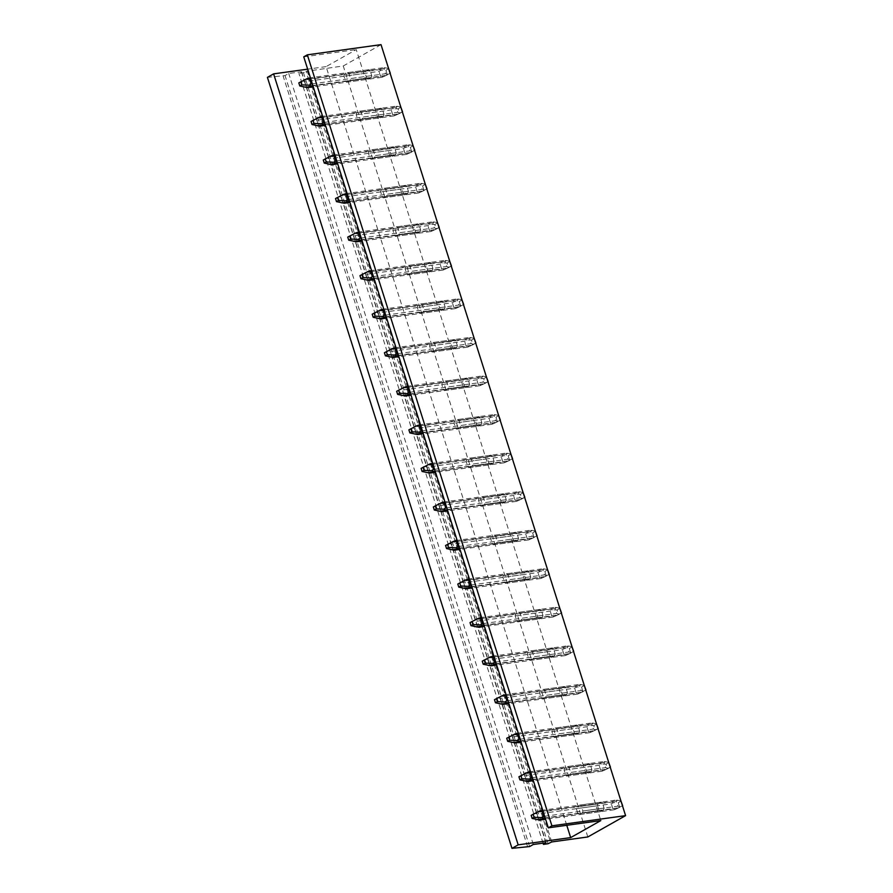 <?xml version="1.0" encoding="UTF-8"?>
<svg xmlns="http://www.w3.org/2000/svg" width="893" height="893" viewBox="0 0 893 893"><rect width="100%" height="100%" fill="white"/><g stroke="black" fill="none" stroke-linecap="round" stroke-linejoin="round"><path stroke-width="0.67" stroke-dasharray="4.46 3.35" d="M577.961 813.78L599.147 810.855A4.945 3.259 -97.9 0 0 600.386 811.681L579.2 814.606L582.459 812.764A4.945 3.259 -97.9 0 0 582.872 811L581.254 805.888A4.945 3.259 -97.9 0 0 580.015 805.062L576.755 806.904A4.945 3.259 -97.9 0 0 576.342 808.667L577.961 813.78A4.945 3.259 -97.9 0 0 579.2 814.606M600.386 811.681L603.646 809.839L582.459 812.764M566.765 825.288L326.101 66.618L356.251 49.606L600.822 820.589M566.966 776.062L570.236 774.22A4.945 3.259 -97.9 0 0 570.649 772.456L569.031 767.344A4.945 3.259 -97.9 0 0 567.792 766.507L564.521 768.348A4.945 3.259 -97.9 0 0 564.108 770.112L565.727 775.224A4.945 3.259 -97.9 0 0 566.966 776.062L588.152 773.137A4.945 3.259 82.1 0 1 586.913 772.3L585.295 767.187A4.945 3.259 82.1 0 1 585.708 765.424L564.521 768.348M554.743 737.506L558.002 735.665A4.945 3.259 -97.9 0 0 558.415 733.901L556.797 728.788A4.945 3.259 -97.9 0 0 555.558 727.962L552.298 729.804A4.945 3.259 -97.9 0 0 551.885 731.568L553.504 736.68A4.945 3.259 -97.9 0 0 554.743 737.506L575.929 734.582A4.945 3.259 82.1 0 1 574.69 733.756L573.06 728.643A4.945 3.259 82.1 0 1 573.485 726.88L552.298 729.804M542.509 698.962L545.779 697.12A4.945 3.259 -97.9 0 0 546.192 695.357L544.574 690.244A4.945 3.259 -97.9 0 0 543.335 689.407L540.064 691.249A4.945 3.259 -97.9 0 0 539.651 693.013L541.27 698.136A4.945 3.259 -97.9 0 0 542.509 698.962L563.695 696.038A4.945 3.259 82.1 0 1 562.456 695.2L560.837 690.088A4.945 3.259 82.1 0 1 561.25 688.324L540.064 691.249M530.286 660.407L533.545 658.576A4.945 3.259 -97.9 0 0 533.958 656.801L532.34 651.689A4.945 3.259 -97.9 0 0 531.101 650.863L527.841 652.705A4.945 3.259 -97.9 0 0 527.428 654.469L529.047 659.581A4.945 3.259 -97.9 0 0 530.286 660.407L551.472 657.482A4.945 3.259 82.1 0 1 550.233 656.656L548.603 651.544A4.945 3.259 82.1 0 1 549.028 649.78L527.841 652.705M518.052 621.863L521.322 620.021A4.945 3.259 -97.9 0 0 521.735 618.257L520.117 613.145A4.945 3.259 -97.9 0 0 518.878 612.308L515.607 614.15A4.945 3.259 -97.9 0 0 515.194 615.913L516.813 621.037A4.945 3.259 -97.9 0 0 518.052 621.863L539.238 618.938A4.945 3.259 82.1 0 1 537.999 618.101L536.38 612.989A4.945 3.259 82.1 0 1 536.793 611.225L515.607 614.15M505.829 583.319L509.088 581.477A4.945 3.259 -97.9 0 0 509.501 579.702L507.883 574.59A4.945 3.259 -97.9 0 0 506.644 573.764L503.384 575.605A4.945 3.259 -97.9 0 0 502.971 577.369L504.59 582.482A4.945 3.259 -97.9 0 0 505.829 583.319L527.015 580.383A4.945 3.259 82.1 0 1 525.776 579.557L524.146 574.445A4.945 3.259 82.1 0 1 524.571 572.681L503.384 575.605M493.595 544.763L496.865 542.922A4.945 3.259 -97.9 0 0 497.278 541.158L495.66 536.046A4.945 3.259 -97.9 0 0 494.421 535.208L491.15 537.05A4.945 3.259 -97.9 0 0 490.737 538.825L492.356 543.937A4.945 3.259 -97.9 0 0 493.595 544.763L514.781 541.839A4.945 3.259 82.1 0 1 513.542 541.013L511.923 535.889A4.945 3.259 82.1 0 1 512.336 534.126L491.15 537.05M481.372 506.219L484.631 504.378A4.945 3.259 -97.9 0 0 485.044 502.614L483.426 497.49A4.945 3.259 -97.9 0 0 482.187 496.664L478.927 498.506A4.945 3.259 -97.9 0 0 478.514 500.27L480.133 505.382A4.945 3.259 -97.9 0 0 481.372 506.219L502.558 503.284A4.945 3.259 82.1 0 1 501.319 502.458L499.689 497.345A4.945 3.259 82.1 0 1 500.113 495.582L478.927 498.506M469.138 467.664L472.408 465.822A4.945 3.259 -97.9 0 0 472.821 464.059L471.203 458.946A4.945 3.259 -97.9 0 0 469.964 458.12L466.693 459.951A4.945 3.259 -97.9 0 0 466.28 461.726L467.899 466.838A4.945 3.259 -97.9 0 0 469.138 467.664L490.324 464.74A4.945 3.259 82.1 0 1 489.085 463.913L487.466 458.79A4.945 3.259 82.1 0 1 487.879 457.026L466.693 459.951M456.915 429.12L460.174 427.278A4.945 3.259 -97.9 0 0 460.587 425.514L458.969 420.391A4.945 3.259 -97.9 0 0 457.729 419.565L454.47 421.407A4.945 3.259 -97.9 0 0 454.057 423.17L455.676 428.283A4.945 3.259 -97.9 0 0 456.915 429.12L478.101 426.195A4.945 3.259 82.1 0 1 476.862 425.358L475.232 420.246A4.945 3.259 82.1 0 1 475.656 418.482L454.47 421.407M444.681 390.565L447.951 388.723A4.945 3.259 -97.9 0 0 448.364 386.959L446.746 381.847A4.945 3.259 -97.9 0 0 445.507 381.021L442.236 382.863A4.945 3.259 -97.9 0 0 441.823 384.626L443.441 389.739A4.945 3.259 -97.9 0 0 444.681 390.565L465.867 387.64A4.945 3.259 82.1 0 1 464.628 386.814L463.009 381.702A4.945 3.259 82.1 0 1 463.422 379.927L442.236 382.863M432.458 352.021L435.717 350.179A4.945 3.259 -97.9 0 0 436.13 348.415L434.511 343.303A4.945 3.259 -97.9 0 0 433.272 342.466L430.013 344.307A4.945 3.259 -97.9 0 0 429.6 346.071L431.219 351.183A4.945 3.259 -97.9 0 0 432.458 352.021L453.644 349.096A4.945 3.259 82.1 0 1 452.405 348.259L450.775 343.146A4.945 3.259 82.1 0 1 451.199 341.383L430.013 344.307M420.223 313.465L423.494 311.624A4.945 3.259 -97.9 0 0 423.907 309.86L422.289 304.747A4.945 3.259 -97.9 0 0 421.049 303.921L417.779 305.763A4.945 3.259 -97.9 0 0 417.366 307.527L418.984 312.639A4.945 3.259 -97.9 0 0 420.223 313.465L441.41 310.541A4.945 3.259 82.1 0 1 440.171 309.715L438.552 304.602A4.945 3.259 82.1 0 1 438.965 302.827L417.779 305.763M408.001 274.921L411.26 273.079A4.945 3.259 -97.9 0 0 411.673 271.316L410.054 266.203A4.945 3.259 -97.9 0 0 408.815 265.366L405.556 267.208A4.945 3.259 -97.9 0 0 405.143 268.972L406.761 274.084A4.945 3.259 -97.9 0 0 408.001 274.921L429.187 271.997A4.945 3.259 82.1 0 1 427.948 271.159L426.318 266.047A4.945 3.259 82.1 0 1 426.742 264.283L405.556 267.208M395.766 236.366L399.037 234.524A4.945 3.259 -97.9 0 0 399.45 232.76L397.831 227.648A4.945 3.259 -97.9 0 0 396.581 226.822L393.322 228.664A4.945 3.259 -97.9 0 0 392.909 230.427L394.527 235.54A4.945 3.259 -97.9 0 0 395.766 236.366L416.953 233.441A4.945 3.259 82.1 0 1 415.714 232.615L414.095 227.503A4.945 3.259 82.1 0 1 414.508 225.739L393.322 228.664M383.543 197.822L386.803 195.98A4.945 3.259 -97.9 0 0 387.216 194.216L385.597 189.104A4.945 3.259 -97.9 0 0 384.358 188.267L381.099 190.109A4.945 3.259 -97.9 0 0 380.675 191.872L382.304 196.985A4.945 3.259 -97.9 0 0 383.543 197.822L404.73 194.897A4.945 3.259 82.1 0 1 403.491 194.06L401.861 188.948A4.945 3.259 82.1 0 1 402.274 187.184L381.099 190.109M371.309 159.267L374.58 157.436A4.945 3.259 -97.9 0 0 374.993 155.661L373.374 150.549A4.945 3.259 -97.9 0 0 372.124 149.723L368.865 151.564A4.945 3.259 -97.9 0 0 368.452 153.328L370.07 158.441A4.945 3.259 -97.9 0 0 371.309 159.267L392.496 156.342A4.945 3.259 82.1 0 1 391.257 155.516L389.638 150.404A4.945 3.259 82.1 0 1 390.051 148.64L368.865 151.564M359.086 120.722L362.346 118.881A4.945 3.259 -97.9 0 0 362.759 117.117L361.14 112.005A4.945 3.259 -97.9 0 0 359.901 111.167L356.642 113.009A4.945 3.259 -97.9 0 0 356.218 114.773L357.847 119.896A4.945 3.259 -97.9 0 0 359.086 120.722L380.273 117.798A4.945 3.259 82.1 0 1 379.034 116.961L377.404 111.848A4.945 3.259 82.1 0 1 377.817 110.085L356.642 113.009M346.852 82.178L350.123 80.337A4.945 3.259 -97.9 0 0 350.536 78.562L348.917 73.449A4.945 3.259 -97.9 0 0 347.667 72.623L344.408 74.465A4.945 3.259 -97.9 0 0 343.995 76.229L345.613 81.341A4.945 3.259 -97.9 0 0 346.852 82.178L368.039 79.243A4.945 3.259 82.1 0 1 366.8 78.417L365.181 73.304A4.945 3.259 82.1 0 1 365.594 71.54L344.408 74.465M381.021 44.65L343.258 65.97L306.042 71.317L550.613 842.3M545.947 842.735L301.443 71.953L298.887 73.393L303.486 72.757L306.042 71.317M301.443 71.953L545.891 842.746M267.409 77.367L285.046 75.581L288.729 73.494L301.321 71.764M326.101 66.618L307.65 69.163M303.754 56.851L356.251 49.606M599.147 810.855L597.517 805.743L576.342 808.667M581.254 805.888L602.44 802.963L604.059 808.076L582.872 811M587.828 836.953L343.258 65.97M548.056 843.74L303.486 72.757M543.056 843.137L298.887 73.393M533.3 844.488L288.729 73.494M529.616 846.564L285.046 75.581M527.651 846.832L283.081 75.849M602.44 802.963A4.945 3.259 -97.9 0 0 601.201 802.137L580.015 805.062M601.201 802.137L597.942 803.979L576.755 806.904M597.942 803.979A4.945 3.259 -97.9 0 0 597.517 805.743M603.646 809.839A4.945 3.259 -97.9 0 0 604.059 808.076M588.152 773.137L591.412 771.295L570.236 774.22M585.708 765.424L588.967 763.582A4.945 3.259 82.1 0 1 590.206 764.419L591.836 769.532A4.945 3.259 82.1 0 1 591.412 771.295M575.929 734.582L579.189 732.74L558.002 735.665M573.485 726.88L576.744 725.038A4.945 3.259 82.1 0 1 577.983 725.864L579.602 730.976A4.945 3.259 82.1 0 1 579.189 732.74M563.695 696.038L566.955 694.196L545.779 697.12M561.25 688.324L564.51 686.483A4.945 3.259 82.1 0 1 565.749 687.32L567.379 692.432A4.945 3.259 82.1 0 1 566.955 694.196M551.472 657.482L554.732 655.641L533.545 658.576M549.028 649.78L552.287 647.938A4.945 3.259 82.1 0 1 553.526 648.764L555.145 653.877A4.945 3.259 82.1 0 1 554.732 655.641M539.238 618.938L542.497 617.096L521.322 620.021M536.793 611.225L540.053 609.383A4.945 3.259 82.1 0 1 541.292 610.22L542.922 615.333A4.945 3.259 82.1 0 1 542.497 617.096M527.015 580.383L530.275 578.541L509.088 581.477M524.571 572.681L527.83 570.839A4.945 3.259 82.1 0 1 529.069 571.665L530.688 576.778A4.945 3.259 82.1 0 1 530.275 578.541M514.781 541.839L518.04 539.997L496.865 542.922M512.336 534.126L515.596 532.284A4.945 3.259 82.1 0 1 516.835 533.121L518.465 538.233A4.945 3.259 82.1 0 1 518.04 539.997M502.558 503.284L505.818 501.453L484.631 504.378M500.113 495.582L503.373 493.74A4.945 3.259 82.1 0 1 504.612 494.566L506.231 499.678A4.945 3.259 82.1 0 1 505.818 501.453M490.324 464.74L493.583 462.898L472.408 465.822M487.879 457.026L491.139 455.184A4.945 3.259 82.1 0 1 492.378 456.022L494.008 461.134A4.945 3.259 82.1 0 1 493.583 462.898M478.101 426.195L481.36 424.354L460.174 427.278M475.656 418.482L478.916 416.64A4.945 3.259 82.1 0 1 480.155 417.466L481.774 422.59A4.945 3.259 82.1 0 1 481.36 424.354M465.867 387.64L469.126 385.798L447.951 388.723M463.422 379.927L466.682 378.085A4.945 3.259 82.1 0 1 467.921 378.922L469.551 384.035A4.945 3.259 82.1 0 1 469.126 385.798M453.644 349.096L456.903 347.254L435.717 350.179M451.199 341.383L454.459 339.541A4.945 3.259 82.1 0 1 455.698 340.367L457.316 345.491A4.945 3.259 82.1 0 1 456.903 347.254M441.41 310.541L444.669 308.699L423.494 311.624M438.965 302.827L442.225 300.997A4.945 3.259 82.1 0 1 443.464 301.823L445.094 306.935A4.945 3.259 82.1 0 1 444.669 308.699M429.187 271.997L432.446 270.155L411.26 273.079M426.742 264.283L430.002 262.442A4.945 3.259 82.1 0 1 431.241 263.279L432.859 268.391A4.945 3.259 82.1 0 1 432.446 270.155M416.953 233.441L420.212 231.6L399.037 234.524M414.508 225.739L417.768 223.897A4.945 3.259 82.1 0 1 419.007 224.723L420.636 229.836A4.945 3.259 82.1 0 1 420.212 231.6M404.73 194.897L407.989 193.055L386.803 195.98M402.274 187.184L405.545 185.342A4.945 3.259 82.1 0 1 406.784 186.179L408.402 191.292A4.945 3.259 82.1 0 1 407.989 193.055M392.496 156.342L395.755 154.5L374.58 157.436M390.051 148.64L393.311 146.798A4.945 3.259 82.1 0 1 394.55 147.624L396.179 152.736A4.945 3.259 82.1 0 1 395.755 154.5M380.273 117.798L383.532 115.956L362.346 118.881M377.817 110.085L381.088 108.243A4.945 3.259 82.1 0 1 382.327 109.08L383.945 114.192A4.945 3.259 82.1 0 1 383.532 115.956M368.039 79.243L371.298 77.401L350.123 80.337M365.594 71.54L368.854 69.699A4.945 3.259 82.1 0 1 370.093 70.525L371.722 75.637A4.945 3.259 82.1 0 1 371.298 77.401M591.836 769.532L570.649 772.456M585.295 767.187L564.108 770.112M586.913 772.3L565.727 775.224M588.967 763.582L567.792 766.507M590.206 764.419L569.031 767.344M579.602 730.976L558.415 733.901M573.06 728.643L551.885 731.568M574.69 733.756L553.504 736.68M576.744 725.038L555.558 727.962M577.983 725.864L556.797 728.788M567.379 692.432L546.192 695.357M560.837 690.088L539.651 693.013M562.456 695.2L541.27 698.136M564.51 686.483L543.335 689.407M565.749 687.32L544.574 690.244M555.145 653.877L533.958 656.801M548.603 651.544L527.428 654.469M550.233 656.656L529.047 659.581M552.287 647.938L531.101 650.863M553.526 648.764L532.34 651.689M542.922 615.333L521.735 618.257M536.38 612.989L515.194 615.913M537.999 618.101L516.813 621.037M540.053 609.383L518.878 612.308M541.292 610.22L520.117 613.145M530.688 576.778L509.501 579.702M524.146 574.445L502.971 577.369M525.776 579.557L504.59 582.482M527.83 570.839L506.644 573.764M529.069 571.665L507.883 574.59M518.465 538.233L497.278 541.158M511.923 535.889L490.737 538.825M513.542 541.013L492.356 543.937M515.596 532.284L494.421 535.208M516.835 533.121L495.66 536.046M506.231 499.678L485.044 502.614M499.689 497.345L478.514 500.27M501.319 502.458L480.133 505.382M503.373 493.74L482.187 496.664M504.612 494.566L483.426 497.49M494.008 461.134L472.821 464.059M487.466 458.79L466.28 461.726M489.085 463.913L467.899 466.838M491.139 455.184L469.964 458.12M492.378 456.022L471.203 458.946M481.774 422.59L460.587 425.514M475.232 420.246L454.057 423.17M476.862 425.358L455.676 428.283M478.916 416.64L457.729 419.565M480.155 417.466L458.969 420.391M469.551 384.035L448.364 386.959M463.009 381.702L441.823 384.626M464.628 386.814L443.441 389.739M466.682 378.085L445.507 381.021M467.921 378.922L446.746 381.847M457.316 345.491L436.13 348.415M450.775 343.146L429.6 346.071M452.405 348.259L431.219 351.183M454.459 339.541L433.272 342.466M455.698 340.367L434.511 343.303M445.094 306.935L423.907 309.86M438.552 304.602L417.366 307.527M440.171 309.715L418.984 312.639M442.225 300.997L421.049 303.921M443.464 301.823L422.289 304.747M432.859 268.391L411.673 271.316M426.318 266.047L405.143 268.972M427.948 271.159L406.761 274.084M430.002 262.442L408.815 265.366M431.241 263.279L410.054 266.203M420.636 229.836L399.45 232.76M414.095 227.503L392.909 230.427M415.714 232.615L394.527 235.54M417.768 223.897L396.581 226.822M419.007 224.723L397.831 227.648M408.402 191.292L387.216 194.216M401.861 188.948L380.675 191.872M403.491 194.06L382.304 196.985M405.545 185.342L384.358 188.267M406.784 186.179L385.597 189.104M396.179 152.736L374.993 155.661M389.638 150.404L368.452 153.328M391.257 155.516L370.07 158.441M393.311 146.798L372.124 149.723M394.55 147.624L373.374 150.549M383.945 114.192L362.759 117.117M377.404 111.848L356.218 114.773M379.034 116.961L357.847 119.896M381.088 108.243L359.901 111.167M382.327 109.08L361.14 112.005M371.722 75.637L350.536 78.562M365.181 73.304L343.995 76.229M366.8 78.417L345.613 81.341M368.854 69.699L347.667 72.623M370.093 70.525L348.917 73.449M537.329 819.975L538.658 819.205L612.955 808.946L615.768 809.147L614.194 809.772L622.454 805.754L619.697 807.339L618.235 802.718L613.692 802.606L611.337 803.834L537.039 814.092L535.253 813.434L531.168 815.331M615.768 809.147L619.697 807.339M614.194 809.772L545.601 819.249M617.465 807.931L545.176 817.921M612.955 808.946L611.337 803.834M544.652 816.28L617.878 806.167L616.248 801.054L617.867 800.251L615.009 800.228L611.75 802.07L537.452 812.329L535.253 813.434M611.75 802.07L613.692 802.606M617.867 800.251L620.948 800.988M621.182 801.043L618.235 802.718M615.009 800.228L542.732 810.208M616.248 801.054L543.033 811.168M540.723 810.487L537.452 812.329M538.658 819.205L537.039 814.092M617.878 806.167L619.943 806.792M525.095 781.431L526.435 780.661L600.732 770.391L603.534 770.592L601.971 771.228L610.232 767.199M603.534 770.592L607.463 768.795L606.001 764.162L601.458 764.051L599.103 765.279L524.816 775.548L523.019 774.89L518.933 776.787M610.232 767.232L607.463 768.795M601.971 771.228L533.367 780.705M605.231 769.386L532.942 779.366M600.732 770.391L599.103 765.279M532.429 777.736L605.644 767.623L604.025 762.51L605.633 761.696L602.786 761.673L599.527 763.515L525.229 773.773L523.019 774.89M599.527 763.515L601.458 764.051M605.633 761.696L608.713 762.443M608.948 762.499L606.001 764.162M602.786 761.673L530.498 771.664M604.025 762.51L530.799 772.624M528.489 771.932L525.229 773.773M526.435 780.661L524.816 775.548M605.644 767.623L607.709 768.237M512.872 742.876L514.201 742.105L588.498 731.847L591.311 732.048L589.737 732.673L597.997 728.655M591.311 732.048L595.24 730.24L593.778 725.618L589.235 725.507L586.88 726.735L512.582 736.993L510.796 736.334L506.711 738.232M598.009 728.677L595.24 730.24M589.737 732.673L521.144 742.15M593.008 730.831L520.719 740.822M588.498 731.847L586.88 726.735M520.195 739.181L593.421 729.068L591.791 723.955L593.41 723.151L590.552 723.129L587.293 724.971L512.995 735.229L510.796 736.334M587.293 724.971L589.235 725.507M593.41 723.151L596.491 723.888M596.725 723.955L593.778 725.618M590.552 723.129L518.275 733.108M591.791 723.955L518.576 734.068M516.266 733.387L512.995 735.229M514.201 742.105L512.582 736.993M593.421 729.068L595.486 729.693M500.638 704.331L501.978 703.561L576.275 693.292L579.077 693.493L577.514 694.129L585.775 690.11L583.006 691.695L581.544 687.063L577.001 686.951L574.645 688.179L500.359 698.449L498.562 697.79L494.476 699.688M579.077 693.493L583.006 691.695M577.514 694.129L508.91 703.606M580.774 692.287L508.485 702.266M576.275 693.292L574.645 688.179M507.972 700.637L581.187 690.523L579.568 685.411L581.176 684.596L578.329 684.574L575.07 686.416L500.772 696.674L498.562 697.79M575.07 686.416L577.001 686.951M581.176 684.596L584.256 685.344M584.491 685.4L581.544 687.063M578.329 684.574L506.041 694.564M579.568 685.411L506.342 695.524M504.032 694.843L500.772 696.674M501.978 703.561L500.359 698.449M581.187 690.523L583.252 691.137M488.415 665.776L489.744 665.006L564.041 654.748L566.854 654.949L565.28 655.574L573.54 651.555L570.783 653.14L569.321 648.519L564.778 648.407L562.423 649.635L488.125 659.894L486.339 659.235L482.253 661.133M566.854 654.949L570.783 653.14M565.28 655.574L496.687 665.051M568.551 653.732L496.262 663.722M564.041 654.748L562.423 649.635M495.738 662.081L568.964 651.968L567.334 646.856L568.953 646.052L566.095 646.03L562.836 647.871L488.538 658.13L486.339 659.235M562.836 647.871L564.778 648.407M568.953 646.052L572.033 646.8M572.268 646.856L569.321 648.519M566.095 646.03L493.818 656.009M567.334 646.856L494.119 656.969M491.809 656.288L488.538 658.13M489.744 665.006L488.125 659.894M568.964 651.968L571.029 652.593M476.181 627.232L477.521 626.462L551.818 616.203L554.62 616.393L553.057 617.03L561.317 613.011M554.62 616.393L558.549 614.596L557.087 609.964L552.544 609.852L550.188 611.08L475.902 621.349L474.105 620.691L470.019 622.588M561.317 613.033L558.549 614.596M553.057 617.03L484.452 626.506M556.317 615.188L484.028 625.167M551.818 616.203L550.188 611.08M483.515 623.537L556.73 613.424L555.111 608.312L556.719 607.497L553.872 607.474L550.613 609.316L476.315 619.586L474.105 620.691M550.613 609.316L552.544 609.852M556.719 607.497L559.799 608.245M560.034 608.3L557.087 609.964M553.872 607.474L481.584 617.465M555.111 608.312L481.885 618.425M479.574 617.744L476.315 619.586M477.521 626.462L475.902 621.349M556.73 613.424L558.795 614.038M463.958 588.677L465.286 587.907L539.584 577.648L542.397 577.849L540.823 578.474L549.083 574.456L546.326 576.041L544.864 571.42L540.321 571.308L537.966 572.536L463.668 582.794L461.882 582.136L457.796 584.044M542.397 577.849L546.326 576.041M540.823 578.474L472.23 587.951M544.094 576.644L471.805 586.623M539.584 577.648L537.966 572.536M471.281 584.982L544.507 574.869L542.877 569.756L544.496 568.953L541.638 568.93L538.379 570.772L464.081 581.03L461.882 582.136M538.379 570.772L540.321 571.308M544.496 568.953L547.576 569.701M547.811 569.756L544.864 571.42M541.638 568.93L469.361 578.91M542.877 569.756L469.662 579.87M467.352 579.189L464.081 581.03M465.286 587.907L463.668 582.794M544.507 574.869L546.572 575.494M451.724 550.133L453.064 549.362L527.361 539.104L530.163 539.294L528.6 539.93L536.86 535.912L534.092 537.497L532.63 532.864L528.087 532.753L525.731 533.981L451.445 544.25L449.648 543.591L445.562 545.489M530.163 539.294L534.092 537.497M528.6 539.93L459.995 549.407M531.86 538.088L459.571 548.079M527.361 539.104L525.731 533.981M459.058 546.438L532.273 536.325L530.654 531.212L532.261 530.397L529.415 530.375L526.156 532.217L451.858 542.486L449.648 543.591M526.156 532.217L528.087 532.753M532.261 530.397L535.342 531.145M535.577 531.201L532.63 532.864M529.415 530.375L457.127 540.365M530.654 531.212L457.428 541.325M455.117 540.645L451.858 542.486M453.064 549.362L451.445 544.25M532.273 536.325L534.338 536.939M439.501 511.589L440.829 510.807L515.127 500.549L517.94 500.75L516.366 501.386L524.626 497.356M517.94 500.75L521.869 498.941L520.396 494.32L515.864 494.209L513.508 495.436L439.211 505.695L437.425 505.036L433.339 506.945M524.637 497.379L521.869 498.941M516.366 501.386L447.773 510.852M519.637 499.544L447.348 509.523M515.127 500.549L513.508 495.436M446.824 507.894L520.05 497.769L518.42 492.657L520.039 491.853L517.181 491.831L513.921 493.673L439.624 503.931L437.425 505.036M513.921 493.673L515.864 494.209M520.039 491.853L523.119 492.601M523.354 492.657L520.396 494.32M517.181 491.831L444.904 501.81M518.42 492.657L445.205 502.77M442.895 502.089L439.624 503.931M440.829 510.807L439.211 505.695M520.05 497.769L522.115 498.394M427.267 473.033L428.607 472.263L502.904 462.005L505.706 462.194L504.143 462.831L512.403 458.812L509.635 460.397L508.173 455.765L503.63 455.653L501.274 456.892L426.988 467.151L425.191 466.492L421.105 468.39M505.706 462.194L509.635 460.397M504.143 462.831L435.538 472.308M507.403 460.989L435.114 470.979M502.904 462.005L501.274 456.892M434.601 469.338L507.816 459.225L506.197 454.113L507.804 453.298L504.958 453.276L501.699 455.117L427.401 465.387L425.191 466.492M501.699 455.117L503.63 455.653M507.804 453.298L510.885 454.046M511.12 454.102L508.173 455.765M504.958 453.276L432.67 463.266M506.197 454.113L432.971 464.226M430.66 463.545L427.401 465.387M428.607 472.263L426.988 467.151M507.816 459.225L509.881 459.839M415.044 434.489L416.372 433.719L490.67 423.449L493.483 423.65L491.909 424.287L500.169 420.257L497.412 421.842L495.939 417.221L491.407 417.109L489.051 418.337L414.754 428.595L412.968 427.948L408.882 429.846M493.483 423.65L497.412 421.842M491.909 424.287L423.315 433.752M495.168 422.445L422.891 432.424M490.67 423.449L489.051 418.337M422.367 430.794L495.593 420.681L493.963 415.558L495.582 414.754L492.724 414.732L489.464 416.573L415.167 426.832L412.968 427.948M489.464 416.573L491.407 417.109M495.582 414.754L498.662 415.502M498.897 415.558L495.939 417.221M492.724 414.732L420.447 424.711M493.963 415.558L420.748 425.671M418.437 424.99L415.167 426.832M416.372 433.719L414.754 428.595M495.593 420.681L497.658 421.295M402.81 395.934L404.149 395.164L478.447 384.905L481.249 385.106L479.686 385.731L487.946 381.713M481.249 385.106L485.178 383.298L483.716 378.677L479.173 378.554L476.817 379.793L402.531 390.051L400.734 389.393L396.648 391.29M487.946 381.735L485.178 383.298M479.686 385.731L411.081 395.208M482.946 383.89L410.657 393.88M478.447 384.905L476.817 379.793M410.144 392.239L483.359 382.126L481.74 377.013L483.347 376.199L480.501 376.187L477.242 378.018L402.944 388.288L400.734 389.393M477.242 378.018L479.173 378.554M483.347 376.199L486.428 376.946M486.663 377.002L483.716 378.677M480.501 376.187L408.213 386.167M481.74 377.013L408.514 387.127M406.203 386.446L402.944 388.288M404.149 395.164L402.531 390.051M483.359 382.126L485.424 382.751M390.576 357.39L391.915 356.62L466.213 346.35L469.026 346.551L467.452 347.187L475.712 343.158M469.026 346.551L472.955 344.743L471.482 340.121L466.95 340.01L464.594 341.238L390.297 351.496L388.511 350.849L384.425 352.746M475.723 343.191L472.955 344.743M467.452 347.187L398.858 356.664M470.711 345.345L398.434 355.325M466.213 346.35L464.594 341.238M397.91 353.695L471.136 343.582L469.506 338.458L471.124 337.654L468.267 337.632L465.007 339.474L390.71 349.732L388.511 350.849M465.007 339.474L466.95 340.01M471.124 337.654L474.205 338.402M474.44 338.458L471.482 340.121M468.267 337.632L395.99 347.623M469.506 338.458L396.291 348.583M393.98 347.89L390.71 349.732M391.915 356.62L390.297 351.496M471.136 343.582L473.201 344.196M378.353 318.834L379.692 318.064L453.99 307.806L456.792 308.007L455.229 308.632L463.489 304.613L460.721 306.199L459.259 301.577L454.716 301.466L452.36 302.694L378.074 312.952L376.277 312.293L372.191 314.191M456.792 308.007L460.721 306.199M455.229 308.632L386.624 318.109M458.489 306.79L386.2 316.781M453.99 307.806L452.36 302.694M385.687 315.14L458.902 305.026L457.283 299.914L458.89 299.11L456.044 299.088L452.784 300.93L378.487 311.188L376.277 312.293M452.784 300.93L454.716 301.466M458.89 299.11L461.971 299.847M462.206 299.903L459.259 301.577M456.044 299.088L383.756 309.067M457.283 299.914L384.057 310.027M381.746 309.346L378.487 311.188M379.692 318.064L378.074 312.952M458.902 305.026L460.967 305.652M366.119 280.29L367.458 279.52L441.756 269.251L444.569 269.452L442.995 270.088L451.255 266.058M444.569 269.452L448.498 267.654L447.025 263.022L442.493 262.91L440.137 264.138L365.84 274.408L364.054 273.749L359.968 275.647M451.266 266.092L448.498 267.654M442.995 270.088L374.401 279.565M446.254 268.246L373.977 278.225M441.756 269.251L440.137 264.138M373.453 276.596L446.679 266.482L445.049 261.37L446.667 260.555L443.81 260.533L440.55 262.375L366.253 272.633L364.054 273.749M440.55 262.375L442.493 262.91M446.667 260.555L449.748 261.303M449.983 261.359L447.025 263.022M443.81 260.533L371.533 270.523M445.049 261.37L371.834 271.483M369.523 270.791L366.253 272.633M367.458 279.52L365.84 274.408M446.679 266.482L448.744 267.096M353.896 241.735L355.235 240.965L429.533 230.707L432.335 230.907L430.772 231.533L439.032 227.514M432.335 230.907L436.264 229.099L434.802 224.478L430.259 224.366L427.903 225.594L353.617 235.852L351.82 235.194L347.734 237.091M439.032 227.536L436.264 229.099M430.772 231.533L362.167 241.01M434.031 229.691L361.743 239.681M429.533 230.707L427.903 225.594M361.23 238.04L434.444 227.927L432.826 222.815L434.433 222.011L431.587 221.989L428.327 223.83L354.03 234.089L351.82 235.194M428.327 223.83L430.259 224.366M434.433 222.011L437.514 222.748M437.749 222.815L434.802 224.478M431.587 221.989L359.299 231.968M432.826 222.815L359.6 232.928M357.289 232.247L354.03 234.089M355.235 240.965L353.617 235.852M434.444 227.927L436.51 228.552M341.662 203.191L343.001 202.421L417.299 192.151L420.112 192.352L418.538 192.988L426.798 188.97L424.041 190.555L422.568 185.923L418.036 185.811L415.68 187.039L341.383 197.308L339.597 196.65L335.511 198.547M420.112 192.352L424.041 190.555M418.538 192.988L349.944 202.465M421.797 191.147L349.52 201.126M417.299 192.151L415.68 187.039M348.996 199.496L422.222 189.383L420.592 184.271L422.21 183.456L419.353 183.433L416.093 185.275L341.796 195.534L339.597 196.65M416.093 185.275L418.036 185.811M422.21 183.456L425.291 184.204M425.526 184.259L422.568 185.923M419.353 183.433L347.076 193.424M420.592 184.271L347.377 194.384M345.066 193.703L341.796 195.534M343.001 202.421L341.383 197.308M422.222 189.383L424.287 189.997M329.439 164.636L330.778 163.865L405.076 153.607L407.878 153.808L406.315 154.433L414.575 150.415L411.807 152L410.345 147.378L405.802 147.267L403.446 148.495L329.16 158.753L327.363 158.094L323.277 159.992M407.878 153.808L411.807 152M406.315 154.433L337.71 163.91M409.574 152.591L337.286 162.582M405.076 153.607L403.446 148.495M336.773 160.941L409.987 150.828L408.369 145.715L409.976 144.912L407.13 144.889L403.87 146.731L329.573 156.989L327.363 158.094M403.87 146.731L405.802 147.267M409.976 144.912L413.057 145.659M413.292 145.715L410.345 147.378M407.13 144.889L334.842 154.869M408.369 145.715L335.143 155.828M332.832 155.148L329.573 156.989M330.778 163.865L329.16 158.753M409.987 150.828L412.053 151.453M317.205 126.092L318.544 125.321L392.842 115.052L395.655 115.253L394.081 115.889L402.341 111.871M395.655 115.253L399.584 113.456L398.111 108.823L393.579 108.712L391.223 109.939L316.926 120.209L315.14 119.55L311.054 121.448M402.352 111.893L399.584 113.456M394.081 115.889L325.487 125.366M397.34 114.047L325.063 124.027M392.842 115.052L391.223 109.939M324.539 122.397L397.765 112.284L396.135 107.171L397.753 106.356L394.896 106.334L391.636 108.176L317.339 118.445L315.14 119.55M391.636 108.176L393.579 108.712M397.753 106.356L400.834 107.104M401.069 107.16L398.111 108.823M394.896 106.334L322.619 116.324M396.135 107.171L322.92 117.284M320.609 116.603L317.339 118.445M318.544 125.321L316.926 120.209M397.765 112.284L399.83 112.898M304.982 87.536L306.321 86.766L380.619 76.508L383.421 76.709L381.858 77.334L390.118 73.315L387.35 74.9L385.888 70.279L381.344 70.167L378.989 71.395L304.703 81.654L302.906 80.995L298.82 82.904M383.421 76.709L387.35 74.9M381.858 77.334L313.253 86.811M385.117 75.503L312.829 85.482M380.619 76.508L378.989 71.395M312.316 83.842L385.53 73.728L383.912 68.616L385.519 67.812L382.673 67.79L379.413 69.632L305.116 79.89L302.906 80.995M379.413 69.632L381.344 70.167M385.519 67.812L388.6 68.56M388.835 68.616L385.888 70.279M382.673 67.79L310.384 77.769M383.912 68.616L310.686 78.729M308.375 78.048L305.116 79.89M306.321 86.766L304.703 81.654M385.53 73.728L387.595 74.353M551.718 841.943L307.147 70.949M301.611 71.786L546.181 842.769"/><path stroke-width="1.34" d="M551.907 825.813L307.337 54.83L381.021 44.65L625.591 815.633L551.907 825.813L548.324 827.844L600.822 820.589L570.672 837.601L566.765 825.288M625.591 815.633L587.828 836.953L551.718 841.943L548.056 843.74L543.457 844.376L545.891 842.746L533.3 844.488L529.616 846.564L511.979 848.35L267.409 77.367L273.604 73.862L307.65 69.163M307.337 54.83L303.754 56.851L548.324 827.844M543.457 844.376L543.056 843.137M511.979 848.35L518.174 844.856L273.604 73.862M570.672 837.601L518.174 844.856M545.176 817.921L539.908 820.042L532.139 818.423L531.168 815.331L539.417 811.078L541.962 811.313L543.58 816.436L541.493 817.62L534.103 817.307L532.139 818.423M545.601 819.249L539.908 820.042M543.167 818.2L541.493 817.62M620.948 800.988L622.644 805.676M534.103 817.307L533.132 814.226M542.732 810.208L539.417 811.078M543.033 811.168L541.962 811.313M544.652 816.28L543.58 816.436M532.942 779.366L527.674 781.487L519.916 779.868L518.933 776.787L527.194 772.534L529.728 772.769L531.357 777.881L529.27 779.076L521.88 778.763L519.916 779.868M533.367 780.705L527.674 781.487M530.933 779.645L529.27 779.076M608.713 762.443L610.421 767.12M521.88 778.763L520.898 775.671M530.498 771.664L527.194 772.534M530.799 772.624L529.728 772.769M532.429 777.736L531.357 777.881M520.719 740.822L515.451 742.943L507.682 741.324L506.711 738.232L514.96 733.979L517.505 734.213L519.123 739.337L517.036 740.52L509.646 740.208L507.682 741.324M521.144 742.15L515.451 742.943M518.71 741.101L517.036 740.52M596.491 723.888L598.187 728.576M509.646 740.208L508.675 737.127M518.275 733.108L514.96 733.979M518.576 734.068L517.505 734.213M520.195 739.181L519.123 739.337M508.485 702.266L503.217 704.387L495.459 702.769L494.476 699.688L502.737 695.435L505.271 695.669L506.9 700.782L504.813 701.976L497.423 701.664L495.459 702.769M508.91 703.606L503.217 704.387M506.476 702.545L504.813 701.976M584.256 685.344L585.964 690.021M497.423 701.664L496.441 698.572M506.041 694.564L502.737 695.435M506.342 695.524L505.271 695.669M507.972 700.637L506.9 700.782M496.262 663.722L490.994 665.843L483.225 664.225L482.253 661.133L490.503 656.88L493.048 657.125L494.666 662.238L492.579 663.421L485.189 663.108L483.225 664.225M496.687 665.051L490.994 665.843M494.253 664.001L492.579 663.421M572.033 646.8L573.73 651.477M485.189 663.108L484.218 660.027M493.818 656.009L490.503 656.88M494.119 656.969L493.048 657.125M495.738 662.081L494.666 662.238M484.028 625.167L478.76 627.288L471.002 625.669L470.019 622.588L478.28 618.336L480.814 618.57L482.432 623.682L480.356 624.877L472.966 624.564L471.002 625.669M484.452 626.506L478.76 627.288M482.019 625.446L480.356 624.877M559.799 608.245L561.507 612.933M472.966 624.564L471.984 621.483M481.584 617.465L478.28 618.336M481.885 618.425L480.814 618.57M483.515 623.537L482.432 623.682M471.805 586.623L466.526 588.744L458.768 587.125L457.796 584.044L466.046 579.78L468.591 580.026L470.209 585.138L468.122 586.333L460.732 586.009L458.768 587.125M472.23 587.951L466.526 588.744M469.796 586.902L468.122 586.333M547.576 569.701L549.273 574.378M460.732 586.009L459.761 582.928M469.361 578.91L466.046 579.78M469.662 579.87L468.591 580.026M471.281 584.982L470.209 585.138M459.571 548.079L454.303 550.188L446.545 548.57L445.562 545.489L453.823 541.236L456.356 541.471L457.975 546.583L455.899 547.777L448.509 547.465L446.545 548.57M459.995 549.407L454.303 550.188M457.562 548.347L455.899 547.777M535.342 531.145L537.05 535.833M448.509 547.465L447.527 544.384M457.127 540.365L453.823 541.236M457.428 541.325L456.356 541.471M459.058 546.438L457.975 546.583M447.348 509.523L442.068 511.644L434.311 510.026L433.339 506.945L441.589 502.692L444.134 502.926L445.752 508.039L443.665 509.233L436.275 508.91L434.311 510.026M447.773 510.852L442.068 511.644M445.339 509.803L443.665 509.233M523.119 492.601L524.816 497.278M436.275 508.91L435.304 505.829M444.904 501.81L441.589 502.692M445.205 502.77L444.134 502.926M446.824 507.894L445.752 508.039M435.114 470.979L429.846 473.089L422.088 471.471L421.105 468.39L429.366 464.137L431.899 464.371L433.518 469.484L431.442 470.678L424.052 470.365L422.088 471.471M435.538 472.308L429.846 473.089M433.105 471.247L431.442 470.678M510.885 454.046L512.593 458.734M424.052 470.365L423.07 467.285M432.67 463.266L429.366 464.137M432.971 464.226L431.899 464.371M434.601 469.338L433.518 469.484M422.891 432.424L417.611 434.545L409.854 432.926L408.882 429.846L417.131 425.593L419.677 425.827L421.295 430.939L419.208 432.134L411.818 431.821L409.854 432.926M423.315 433.752L417.611 434.545M420.882 432.703L419.208 432.134M498.662 415.502L500.359 420.179M411.818 431.821L410.847 428.729M420.447 424.711L417.131 425.593M420.748 425.671L419.677 425.827M422.367 430.794L421.295 430.939M410.657 393.88L405.389 395.99L397.631 394.382L396.648 391.29L404.909 387.037L407.442 387.272L409.061 392.384L406.985 393.579L399.595 393.266L397.631 394.382M411.081 395.208L405.389 395.99M408.648 394.159L406.985 393.579M486.428 376.946L488.136 381.635M399.595 393.266L398.613 390.185M408.213 386.167L404.909 387.037M408.514 387.127L407.442 387.272M410.144 392.239L409.061 392.384M398.434 355.325L393.154 357.446L385.396 355.827L384.425 352.746L392.674 348.493L395.219 348.728L396.838 353.84L394.751 355.034L387.361 354.722L385.396 355.827M398.858 356.664L393.154 357.446M396.425 355.604L394.751 355.034M474.205 338.402L475.902 343.079M387.361 354.722L386.39 351.63M395.99 347.623L392.674 348.493M396.291 348.583L395.219 348.728M397.91 353.695L396.838 353.84M386.2 316.781L380.931 318.901L373.174 317.283L372.191 314.191L380.451 309.938L382.985 310.172L384.604 315.285L382.528 316.479L375.138 316.167L373.174 317.283M386.624 318.109L380.931 318.901M384.191 317.06L382.528 316.479M461.971 299.847L463.679 304.535M375.138 316.167L374.156 313.086M383.756 309.067L380.451 309.938M384.057 310.027L382.985 310.172M385.687 315.14L384.604 315.285M373.977 278.225L368.697 280.346L360.939 278.728L359.968 275.647L368.217 271.394L370.762 271.628L372.381 276.741L370.294 277.935L362.904 277.623L360.939 278.728M374.401 279.565L368.697 280.346M371.968 278.504L370.294 277.935M449.748 261.303L451.445 265.98M362.904 277.623L361.933 274.531M371.533 270.523L368.217 271.394M371.834 271.483L370.762 271.628M373.453 276.596L372.381 276.741M361.743 239.681L356.474 241.802L348.716 240.184L347.734 237.091L355.994 232.839L358.528 233.073L360.147 238.197L358.071 239.38L350.681 239.067L348.716 240.184M362.167 241.01L356.474 241.802M359.734 239.96L358.071 239.38M437.514 222.748L439.222 227.436M350.681 239.067L349.699 235.986M359.299 231.968L355.994 232.839M359.6 232.928L358.528 233.073M361.23 238.04L360.147 238.197M349.52 201.126L344.24 203.247L336.482 201.628L335.511 198.547L343.76 194.294L346.305 194.529L347.924 199.641L345.837 200.836L338.447 200.523L336.482 201.628M349.944 202.465L344.24 203.247M347.511 201.405L345.837 200.836M425.291 184.204L426.988 188.881M338.447 200.523L337.476 197.431M347.076 193.424L343.76 194.294M347.377 194.384L346.305 194.529M348.996 199.496L347.924 199.641M337.286 162.582L332.017 164.703L324.259 163.084L323.277 159.992L331.537 155.739L334.071 155.974L335.69 161.097L333.614 162.28L326.224 161.968L324.259 163.084M337.71 163.91L332.017 164.703M335.277 162.861L333.614 162.28M413.057 145.659L414.765 150.337M326.224 161.968L325.242 158.887M334.842 154.869L331.537 155.739M335.143 155.828L334.071 155.974M336.773 160.941L335.69 161.097M325.063 124.027L319.783 126.147L312.025 124.529L311.054 121.448L319.303 117.195L321.848 117.43L323.467 122.542L321.38 123.736L313.99 123.424L312.025 124.529M325.487 125.366L319.783 126.147M323.054 124.306L321.38 123.736M400.834 107.104L402.531 111.792M313.99 123.424L313.019 120.343M322.619 116.324L319.303 117.195M322.92 117.284L321.848 117.43M324.539 122.397L323.467 122.542M312.829 85.482L307.56 87.603L299.802 85.985L298.82 82.904L307.08 78.64L309.614 78.885L311.233 83.998L309.157 85.181L301.767 84.868L299.802 85.985M313.253 86.811L307.56 87.603M310.82 85.761L309.157 85.181M388.6 68.56L390.308 73.237M301.767 84.868L300.785 81.788M310.384 77.769L307.08 78.64M310.686 78.729L309.614 78.885M312.316 83.842L311.233 83.998"/></g></svg>
